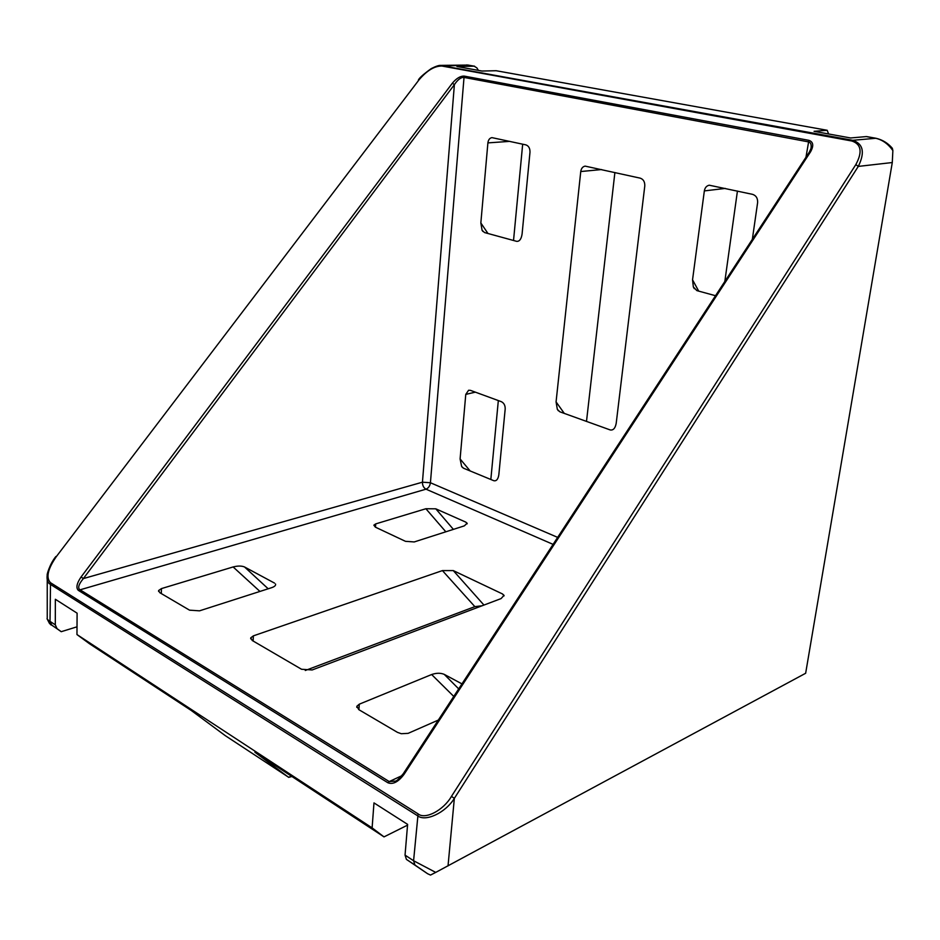 <?xml version="1.0" encoding="UTF-8"?>
<svg xmlns="http://www.w3.org/2000/svg" width="940" height="940" viewBox="0 0 940 940"><rect width="100%" height="100%" fill="white"/><g stroke="black" fill="none" stroke-linecap="round" stroke-linejoin="round"><path stroke-width="1.41" d="M482.067 605.771L474.853 606.641L305.288 670.49M225.353 735.703L191.255 710.476L89.582 643.806L76.963 634.559L77.104 613.174L55.354 599.274L55.307 624.853L57.046 628.66L61.218 631.692L49.562 623.549M435.725 872.402L430.508 875.07L427.606 873.73L406.409 859.383L405.046 855.118L413.588 860.746L435.725 872.402L805.65 673.263L892.283 162.538L892.871 150.541C888.077 143.808 882.296 139.708 875.539 138.25L866.257 136.582L850.606 137.969L814.064 131.33L827.188 130.284L496.144 70.723L481.962 71.041L456.946 66.493L474.148 66.176L468.014 65.072L441.295 65.377M291.659 776.323L288.486 777.227L254.905 752.223L384.014 836.882L407.537 825.144M61.218 631.692L77.021 626.816M76.963 634.559L372.111 827.882L373.979 802.901L407.608 824.38L405.046 855.118M384.014 836.882L372.111 827.882M474.148 66.176L476.886 67.892L478.378 70.383M522.675 144.184L513.534 240.487M737.43 191.055L724.834 281.459M498.329 400.569L490.833 479.494M614.889 172.513L586.501 421.402M445.83 531.805L425.89 508.74L375.706 523.897L375.471 527.211M425.89 508.74L435.796 508.822L453.386 529.373M467.192 523.792L465.794 522.123L435.796 508.822M465.794 522.123L467.145 523.263L464.313 525.871L414.211 541.945L405.493 541.334L375.413 527.176L373.85 525.166L375.706 523.897M274.504 583.082L244.518 566.961L268.205 588.793M275.538 584.022C275.937 585.456 274.574 586.701 271.472 587.735L199.503 610.836L189.539 610.166L159.824 592.705L158.613 590.52L161.445 588.593L161.316 593.575M259.945 591.436L233.12 566.949L161.445 588.593M233.12 566.949C237.785 565.763 241.58 565.763 244.518 566.961M504.11 595.866L502.442 593.927L453.28 570.592L483.947 605.066M502.442 593.927L504.028 595.349L501.055 598.604L312.162 669.962L301.552 669.268L252.237 640.493L250.745 637.837L253.365 635.863L253.13 641.021M474.853 606.641L442.423 570.592L253.365 635.863M442.423 570.592L453.28 570.592M461.963 683.897L444.221 674.356L458.697 688.879M453.773 696.434L431.636 674.532L359.291 704.178L356.883 706.222L358.786 709.641L397.467 732.366L401.31 733.717L408.125 733.353L438.322 720.075M431.636 674.532C436.395 672.899 440.578 672.84 444.221 674.356M462.645 467.65L461.646 466.463L463.573 468.238L493.782 480.704C496.426 481.28 498.106 479.294 498.835 474.759L505.191 408.971C505.262 405.422 503.969 402.99 501.337 401.674L470.494 390.37L468.602 390.253L465.77 394.401L460.095 458.943L470.164 470.964M461.646 466.463L460.095 458.943M725.316 188.411L704.342 190.914L692.545 279.815L698.69 291.106M704.342 190.914C704.918 187.695 706.563 185.791 709.242 185.204L752.635 194.368C756.195 195.591 757.852 198.375 757.605 202.723L752.341 239.347M694.296 288.674L693.344 286.923L696.857 290.613L715.528 295.712M693.344 286.923L692.545 279.815M601.612 169.553L580.755 171.538L556.069 401.897L564.306 413.412M580.755 171.538C581.249 168.413 582.706 166.603 585.138 166.121L640.258 178.165C643.43 179.282 644.946 181.902 644.781 186.026L616.205 423.282C615.265 428.252 613.268 430.485 610.213 429.944L559.876 411.814L557.338 409.346L556.069 401.897M509.762 141.364L487.895 142.892L480.845 222.968L487.966 233.496M487.895 142.892C488.318 139.802 489.67 138.051 491.937 137.628L525.883 144.877C528.703 145.888 530.066 148.332 529.984 152.233L522.088 234.048C521.289 239.113 519.479 241.545 516.671 241.345L484.523 232.556L482.067 230.241L480.845 222.968M810.539 151.845L404.165 774.184C398.454 781.868 393.038 784.736 387.938 782.785L78.302 590.332C75.823 587.794 76.751 583.352 81.075 576.984L452.363 83.178C456.417 78.349 460.341 75.987 464.137 76.093L808.87 140.33C813.37 141.881 813.923 145.724 810.539 151.845L809.246 152.233L403.26 773.749C398.96 778.884 396.363 781.328 395.446 781.093L389.231 781.575L401.838 775.7M440.39 65.412L852.745 140.307C863.273 143.808 865.129 152.503 858.291 166.404L855.835 164.594C862.603 152.022 861.275 144.161 851.863 141.012L441.988 66.047C434.597 65.871 426.901 70.512 418.899 79.994L56.271 556.692C47.717 569.1 45.79 577.783 50.525 582.73L418.089 813.875C425.103 819.927 443.469 810.327 451.47 796.356L454.349 798.366C445.56 812.818 425.233 822.3 417.442 815.661L50.02 584.128C47.541 582.659 46.612 579.545 47.235 574.81L47.235 574.798C46.542 576.197 49.315 564.399 55.883 556.504M828.598 133.974L827.188 130.284M866.257 136.582L867.173 136.746M47.235 579.886L47.247 618.367C46.589 618.708 47.505 619.707 50.008 621.364L55.307 624.853M851.863 141.012L852.745 140.307L875.962 138.262C882.448 139.766 887.9 143.091 892.318 148.25L892.871 150.541M288.756 777.357L225.177 735.585M810.985 148.52L810.997 148.473C811.62 144.572 810.727 142.363 808.306 141.846L463.679 77.362C460.718 77.397 457.615 79.818 454.384 84.647L83.366 578.582C78.984 583.834 77.691 587.453 79.512 589.451L389.231 781.575L387.938 782.785M404.165 774.184L403.26 773.749M81.075 576.984L83.366 578.582L422.448 482.185L454.384 84.647L452.363 83.178M427.606 873.73L414.94 865.011L413.588 860.746L418.089 813.875M50.525 582.73L50.008 621.364L51.747 625.159L50.56 624.654M57.046 628.66L51.747 625.159M468.59 65.118L441.988 66.047M892.283 162.538L858.291 166.404L454.349 798.366L448.028 865.905M553.096 544.378L425.996 489.176L78.302 590.332M805.968 157.25L808.87 140.33M464.137 76.093L430.426 482.749L557.667 537.386M418.899 79.994L56.271 556.692M451.47 796.356L855.835 164.594M359.291 704.178L358.904 709.7M414.94 865.011L406.409 859.383M475.358 392.145L465.77 394.401M287.135 773.361L291.259 776.064M474.63 66.211L466.687 64.93M422.448 482.185C422.436 485.475 423.611 487.813 425.996 489.176C428.452 488.154 429.921 486.015 430.426 482.749L422.448 482.185M356.883 706.222L356.801 707.374M250.745 637.837L250.698 638.824M158.613 590.52L158.59 591.401M482.902 231.463L482.067 230.241M558.395 410.804L557.338 409.346M288.686 777.345L291.459 776.616M47.306 619.225L49.421 623.337M875.962 138.262L866.692 136.594M440.813 65.389C439.051 65.201 435.866 66.258 431.272 68.585C423.541 74.166 419.24 77.985 418.37 80.065M810.997 148.473L809.364 152.069"/></g></svg>
